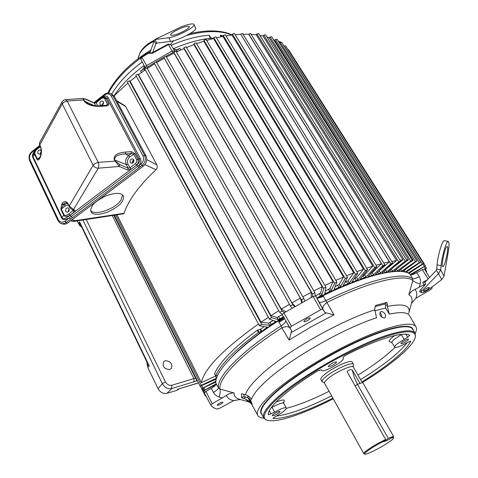 <?xml version="1.0" encoding="UTF-8"?>
<svg xmlns="http://www.w3.org/2000/svg" width="478" height="478" viewBox="0 0 478 478"><rect width="100%" height="100%" fill="white"/><g stroke="black" fill="none" stroke-linecap="round" stroke-linejoin="round"><path stroke-width="0.72" d="M37.595 148.843L37.535 148.156L34.816 151.299L34.5 154.101L37.081 159.503C37.672 160.554 38.551 160.202 39.704 158.439L39.686 157.722L38.945 158.66L37.445 159.096L34.864 153.695C34.834 151.771 35.742 150.152 37.595 148.843L40.319 146.698M67.41 203.407L64.148 204.56L62.14 203.52C64.494 200.641 66.591 200.945 68.414 204.429L69.125 205.899L73.481 209.591L98.295 168.16L98.892 164.94L98.247 162.365L67.201 101.073L65.361 99.669L63.711 100.159L62.188 101.659M69.071 206.329L93.132 165.286C94.339 167.204 96.054 168.172 98.277 168.184L119.231 166.458L114.367 159.915C113.232 155.499 116.901 152.882 125.379 152.076L131.289 151.651L134.88 153.516L137.909 159.27C138.763 161.206 138.345 163.123 136.66 165.018L136.708 165.018C139.229 162.944 140.054 160.996 139.176 159.168L107.048 98.235L105.811 98.319L108.643 103.69C109.175 104.802 108.703 105.513 107.221 105.829L101.456 106.277C92.917 106.708 87.092 104.915 83.979 100.912L83.465 99.914L67.201 101.073L64.291 101.981L62.248 103.917L62.128 101.766L39.429 142.934L40.283 146.095C41.867 149.656 41.819 153.51 40.146 157.656L40.128 156.933L39.704 157.686M41.269 151.179L40.182 153.886M41.269 151.09L40.2 149.943C38.3 150.074 37.541 151.197 37.911 153.307L38.646 154.053L39.758 154.089L41.263 152.321M73.481 210.159L68.862 213.947C67.04 215.482 65.432 215.751 64.04 214.753L63.658 215.154L60.897 209.376L61.68 204.309L63.299 205.205L64.727 203.084L66.406 202.714C66.639 202.493 67.284 203.198 68.342 204.823L68.36 204.859M69.089 208.79L68.001 211.999M69.065 208.737L67.918 207.811C66.018 208.032 65.277 209.185 65.701 211.282L66.591 212.13C68.623 212.154 69.447 211.025 69.065 208.737M103.553 102.25L102.029 105.178M103.385 101.796L102.567 101.049C100.464 101.055 99.609 102.19 99.998 104.461L100.589 105.094C102.788 105.357 103.72 104.258 103.385 101.796M88.305 103.953L84.463 100.989L83.949 99.992C83.769 98.785 84.463 98.588 86.04 99.4L94.417 103.2L96.054 102.752L101.33 98.593L101.205 97.942L103.505 96.992L105.811 98.319L104.616 98.797L107.442 104.174L107.054 105.232L98.133 105.895C92.875 105.746 88.173 104.102 88.305 103.953M133.828 159.849L132.442 161.271L132.281 163.249M133.774 159.736L132.764 158.881C130.637 158.965 129.801 160.136 130.249 162.401L130.978 163.147C133.237 163.356 134.169 162.221 133.774 159.736M39.471 142.856L39.602 145.21L62.248 103.917L93.132 165.286L95.283 163.368L98.247 162.365L115.437 161.104L114.547 158.959L115.658 156.623L118.09 155.213L122.081 154.209L131.289 153.528L133.655 154.018L136.684 159.777L140.401 158.66C141.392 160.62 140.932 162.861 139.014 165.376L69.34 217.89C65.283 219.97 62.743 220.071 61.716 218.183L32.677 157.16C31.727 154.866 33.532 151.657 38.097 147.529L38.162 147.666M64.04 214.753L61.28 208.976L63.299 205.205L64.148 204.56L65.384 205.857L60.897 209.376M68.862 213.947L70.105 215.237C66.687 216.898 64.536 216.869 63.658 215.154L62.098 217.789C63 219.492 65.659 218.661 70.069 215.297L72.477 217.747L139.074 167.605L136.708 165.018L70.069 215.297L75.124 211.097L74.723 210.099L73.481 209.591L72.525 209.77L73.767 210.272L74.723 210.099M34.912 151.12L33.729 153.271L33.036 156.754L62.098 217.789L61.716 218.183M127.74 170.06L131.151 169.176L136.66 165.018L135.441 163.655L129.926 167.82L128.206 168.238L127.74 170.06L119.231 166.458L119.709 164.605L115.437 161.104M95.056 102.603L101.706 97.351C104.79 95.469 106.97 95.6 108.243 97.757L140.401 158.66M140.861 163.984L142.08 165.346L140.233 166.732L139.014 165.376L140.861 163.984C143.478 161.612 144.171 158.893 142.934 155.834L111.249 96.036C109.558 93.569 107.329 93.24 104.545 95.062L94.931 102.651M39.979 145.993L32.038 152.261C29.666 154.496 28.991 157.053 30.012 159.933L58.382 219.772C59.989 222.425 62.17 222.909 64.918 221.224L69.34 217.89L70.577 219.181L72.477 217.747M85.634 98.994L93.957 102.776L95.743 105.758M83.949 99.992L83.465 99.914L83.244 98.414L65.402 99.663M108.243 97.757L107.048 98.235L104.3 96.938L103.505 96.992M60.897 223.405L62.893 223.74L64.721 223.328L70.577 219.181M111.249 96.036L112.904 95.642L110.538 93.401C107.837 92.714 105.793 93.049 104.425 94.411L93.873 102.74M62.301 223.931L64.912 224.248L67.637 223.071L143.519 165.986L142.08 165.346C145.294 162.442 146.143 159.12 144.619 155.374L112.904 95.642L114.32 96.317L110.842 93.551M131.289 151.651L131.289 153.528L128.612 155.559L125.379 153.958L125.379 152.076M101.456 106.277L100.828 105.817M107.221 105.829L106.588 105.369M143.519 165.986C146.68 163.082 147.523 159.766 146.053 156.037L114.32 96.317M388.315 438.404L393.525 436.271L388.913 439.617L383.703 441.756L388.315 438.404L357.442 384.312L355.262 386.11M393.525 436.271L362.688 382.514L357.442 384.312M173.729 31.835C171.363 33.37 170.317 34.47 170.58 35.121C173.394 35.862 178.605 34.087 186.217 29.791C188.529 28.268 189.551 27.192 189.288 26.553C186.474 25.812 181.287 27.575 173.729 31.835M211.139 38.055L210.129 37.374L209.125 35.223L210.965 38.007M221.153 36.788L220.197 35.223L223.31 35.563M441.086 265.726C441.756 257.678 445.377 244.234 447.462 241.958L448.316 241.462C449.308 242.292 449.218 246.194 448.059 253.179L443.996 276.218L440.698 269.885L436.701 269.006L437.071 264.854L441.086 265.726L440.698 269.885L438.505 273.655L436.372 270.309L436.701 269.006M448.239 241.444L444.337 240.631L443.47 241.127C441.349 243.392 437.717 256.811 437.071 264.854M446.637 246.857C444.403 249.241 440.985 266.706 442.748 266.7L443.369 266.306C445.627 263.701 448.967 246.582 447.217 246.517L446.637 246.857M424.165 289.901L423.341 291.096C424.35 291.347 426.083 290.558 428.527 288.73L429.358 287.529C428.342 287.278 426.615 288.073 424.165 289.901M113.83 215.285L196.918 380.823L171.751 388.572L166.965 393.292L176.639 390.424L178.222 388.877L178.641 389.247M86.273 219.527L165.418 381.958C167.037 384.551 169.158 385.656 171.787 385.28L195.986 377.967M90.683 210.679C95.23 216.05 115.67 208.755 121.018 199.983L122.517 194.976M92.087 206.179L90.754 209.221L90.922 211.599C92.756 215.046 98.331 215.214 107.64 212.095C115.616 208.211 120.378 204.769 121.926 201.776C123.324 199.983 123.766 198.071 123.246 196.04C121.358 192.604 115.706 192.497 106.289 195.705C98.259 199.696 93.527 203.186 92.087 206.179M169.648 369.584C164.074 369.022 162.102 366.357 163.739 361.601L165.286 360.705C170.658 361.171 172.683 363.764 171.351 368.496L169.648 369.584M102.961 104.491L103.523 103.421M68.82 211.228L69.274 209.878M133.015 162.855L133.942 160.178M317.069 297.908L321.933 295.063L323.809 288.115L325.942 287.212L324.759 293.689L325.847 293.588L331.29 290.612L334.725 282.988L336.847 282.092L334.068 289.345L335.024 289.345L340.455 286.543L345.397 278.327L347.458 277.622L343.132 285.587L347.799 283.944L349.346 282.892L355.704 274.175L357.783 273.285L351.88 282.128L356.271 280.717L357.867 279.69L365.55 270.566L367.606 269.682L360.346 278.817L360.233 279.122L360.848 279.11L365.945 276.965L374.764 267.608L376.879 266.646L368.281 276.236L368.108 276.607L368.622 276.619L371.866 275.687L373.509 274.731L382.854 265.714L384.862 264.842L375.439 274.587L378.851 273.906L380.494 273.004L390.783 263.838L392.719 263.014L382.472 272.579L382.167 273.075L382.502 273.129L385.214 272.633L386.845 271.785L398.754 261.89L400.594 261.131L388.626 271.522L388.5 272.143L390.914 271.868L392.516 271.08L405.189 261.185L406.933 260.498L393.633 271.612M370.749 273.536L372.237 272.633L381.432 263.725L240.703 34.159L242.591 33.532L384.856 264.83M362.653 275.973L364.672 274.85L372.792 266.198L231.991 35.037L232.517 34.075L234.429 33.448L376.873 266.634M353.959 278.973L356.594 277.563L363.543 269.251L222.927 36.442L223.393 35.42L225.329 34.792L367.6 269.67M344.757 282.516L348.074 280.753L353.756 272.866L213.505 38.515L213.899 37.439L215.847 36.812L357.771 273.273M335.15 286.573L339.189 284.392L343.533 277.013L203.807 41.245L204.112 40.122L206.084 39.501L347.482 277.419M325.243 291.108L330.023 288.449L332.963 281.661L193.937 44.615L194.134 43.456L196.123 42.841L336.835 282.08M315.516 295.888L320.678 292.889L322.166 286.758L183.982 48.595L184.066 47.412L186.109 46.934M312.504 296.826L312.522 294.024L314.906 292.745L315.139 295.822M311.232 297.489L311.25 292.261L174.052 53.142L174.01 51.953L176.029 51.343L314.871 292.703M302.227 302.353L301.69 299.539L303.853 298.636L304.827 300.925M301.755 302.61L300.327 298.111L164.253 58.22L164.068 57.037L166.105 56.428L303.859 298.636L166.105 56.428M292.052 308.125L290.528 306.153L290.732 305.717L292.883 304.785L294.621 306.637M154.274 63.162L290.516 306.129L154.292 63.204L154.352 62.606L156.366 61.949L291.909 302.861L295.159 306.332M282.355 314.273L279.821 312.576L279.989 312.128L282.116 311.172L284.589 312.558M279.773 312.481L144.882 69.149L144.959 68.605L146.937 67.9L281.273 309.164L285.88 311.775M214.616 373.844L214.574 373.766C216.689 368.454 221.392 362.037 228.675 354.509C236.024 346.974 245.531 338.914 257.188 330.316L260.695 329.079L261.878 331.266L267.333 327.119L259.56 325.799L259.614 325.339L261.663 324.353L269.706 325.321L275.047 322.22L275.681 321.347L269.467 319.149L269.58 318.689L271.671 317.715L278.31 319.651L283.191 317.01M136.027 75.638L135.991 74.968L137.921 74.221L138.53 74.64L270.96 315.635L277.097 317.458L282.193 314.679M127.471 82.174L127.524 81.63L129.401 80.854L130.1 81.194L261.072 322.202L268.511 323.128L273.177 320.463M216.295 379.102L200.145 386.254L201.286 385.328L216.564 378.14M205.904 395.892L205.331 395.915L205.683 395.473M217.627 375.415L215.65 375.863C217.777 370.581 222.497 364.182 229.804 356.672C237.172 349.155 246.696 341.101 258.371 332.515L261.209 331.601L260.026 329.408M215.889 382.047L201.74 388.644L215.931 381.211M215.931 384.748L204.172 390.466L216.062 383.882M320.917 379.699L320.84 379.556C320.523 378.66 321.592 377.13 324.042 374.967C331.947 367.797 351.706 358.864 352.244 362.145L353.445 364.23M323.684 382.406L322.082 381.791C321.772 380.906 322.847 379.383 325.303 377.232C333.232 370.08 353.003 361.111 353.517 364.367L353.344 367.02M364.099 453.849L363.764 453.634C363.644 453.102 364.816 451.931 367.277 450.115C372.571 446.362 378.701 442.825 385.662 439.497L347.052 371.687C348.605 369.906 350.356 369.333 352.304 369.966L360.012 383.434M392.617 436.928L393.543 437.131L393.31 438.212M329.133 365.312L328.272 366.566C329.79 366.865 332.276 365.748 335.735 363.226L336.614 361.948C335.09 361.661 332.592 362.784 329.133 365.312M410.56 341.089L404.938 343.861C399.214 346.909 395.808 348.008 394.726 347.153C394.487 346.538 395.342 345.409 397.284 343.772L407.71 337.127L409.771 335.287C403.964 331.075 377.172 339.004 345.546 355.285L342.965 357.371L343.288 358.255C344.907 361.039 323.337 373.151 321.676 370.39L321.055 369.673L317.912 370.797C287.654 389.277 267.381 407.74 268.23 414.707L270.877 413.9L281.924 408.493C284.506 407.632 285.946 407.519 286.244 408.146C286.203 409.55 283.526 411.821 278.202 414.946L272.968 418.262M410.698 341.304C408.421 346.162 402.631 352.394 393.322 360C384.551 367.122 374.071 374.429 361.888 381.922M272.878 414.701L272.203 415.663C273.697 415.866 276.075 414.802 279.331 412.472L280.012 411.492C278.513 411.295 276.135 412.365 272.878 414.701M401.908 342.308L400.911 343.616C402.189 343.831 404.43 342.792 407.626 340.503L408.642 339.177C407.352 338.968 405.105 340.013 401.908 342.308M333.25 398.831C319.776 405.697 307.378 411.14 296.061 415.167C281.667 420.222 271.898 421.865 266.748 420.102C258.652 416.995 270.53 401.693 298.511 382.173C326.384 362.683 365.987 342.457 390.245 335.15C408.666 329.868 416.953 330.776 415.101 337.868C412.454 347.195 390 365.718 362.27 382.591M415.209 337.462L415.263 333.501C413.309 329.683 404.986 329.934 390.293 334.242C358.751 343.312 300.632 375.971 276.995 397.851C266.688 407.244 262.201 413.829 263.533 417.605L265.923 419.857L267.083 420.228M284.105 318.091L278.632 321.563M284.541 318.832L279.062 322.303M216.17 384.336C212.142 373.539 238.958 345.295 282.552 318.193M283.783 317.428L284.434 317.022M318.438 297.961C341.884 286.244 362.216 278.286 379.448 274.079C395.999 270.273 406.449 270.518 410.799 274.814M240.326 399.5L233.82 400.6L219.456 408.349L217.281 409.084C214.18 408.326 212.017 406.963 210.792 405.003L204.321 392.934L205.94 391.422L211.3 388.363C214.508 386.457 216.164 384.957 216.259 383.858L218.476 387.951L219.898 389.008L234.065 392.982C234.059 395.838 235.499 397.821 238.403 398.933L240.458 399.53M233.82 400.6C229.727 399.871 227.283 398.114 226.476 395.318L222.33 397.917L219.199 397.033C216.444 396.077 214.538 394.547 213.493 392.444C216.677 390.466 218.338 388.967 218.476 387.951C216.307 377.16 241.049 351.384 281.142 325.853L278.59 321.497C281.877 319.304 283.394 317.631 283.155 316.484L282.217 314.775L283.974 312.935L313.084 296.521L315.6 295.966L316.609 297.573C317.458 298.409 319.71 297.973 323.361 296.264L333.925 314.865L311.142 326.827L289.16 340.067L281.859 327.848L281.142 325.853C284.362 323.624 285.898 321.957 285.736 320.858L291.568 330.836L289.16 340.067M384.575 318.001C380.727 317.302 379.299 315.289 380.285 311.973L380.924 311.632C382.92 311.507 384.467 312.66 385.567 315.098L385.184 317.679L384.575 318.001M248.853 398.001L250.603 400.164L252.211 404.221L248.853 398.001M263.79 418.148C260.438 417.903 258.377 416.858 257.6 415.012C256.071 411.02 260.659 404.071 271.367 394.165C289.656 377.453 326.193 354.491 358.357 339.804C390.58 325.064 413.416 320.619 416.141 327.131C416.834 328.709 416.517 330.782 415.191 333.363M415.794 326.528L409.724 315.988C407.949 312.242 401.15 311.638 389.331 314.171L385.603 307.934L374.752 310.861M389.331 314.171L387.329 306.44C403.814 303.183 410.96 305.484 408.762 313.347M416.84 272.687L419.218 276.696C420.491 278.686 420.819 281.124 420.198 283.992L419.32 287.147L412.622 290.63L410.435 292.524L408.845 294.711L412.843 280.455L412.681 278.68L410.303 274.647C411.325 275.119 413.506 274.468 416.84 272.687L422.307 269.658L424.5 269.06L429.507 277.479M249.988 402.333L248.877 401.974L245.614 399.166L241.563 397.642L241.474 393.752L245.513 394.703C246.756 390.168 251.279 384.163 259.082 376.682C282.361 353.845 339.386 320.834 374.782 309.893L374.937 307.456L376.001 305.34L386.708 302.443L387.431 304.05L387.329 306.44M204.321 392.934L210.78 404.986L212.184 403.707L222.33 397.917M222.569 402.906C220.203 404.675 218.404 405.44 217.185 405.201L217.586 404.496C219.982 402.709 221.786 401.944 222.981 402.201L222.569 402.906M291.389 332.485L326.181 312.893L324.598 312.164L322.793 309.302L320.636 309.804L291.443 326.253L289.913 327.806L291.544 330.776M309.672 319.095C307.067 321.12 305.125 321.945 303.853 321.575L304.456 320.487C307.097 318.438 309.039 317.613 310.288 318.013L309.672 319.095M232.816 355.943L232.971 355.781C245.011 343.61 261.86 330.716 283.514 317.087M317.446 297.985C340.683 286.358 360.776 278.531 377.728 274.503M127.919 83.005L114.081 95.911M136.344 76.277L130.1 81.194M145.276 69.854L138.53 74.64M154.633 63.801L147.457 68.39M164.253 58.22L156.778 62.504M174.052 53.142L166.446 57.031M183.982 48.595L176.412 52.006M193.937 44.615L186.498 47.531M203.807 41.245L196.595 43.647M213.505 38.515L206.616 40.397M222.927 36.442L216.444 37.804M231.991 35.037L225.998 35.898M240.613 34.302L235.188 34.691M378.325 271.528L389.373 261.842L248.703 34.231L243.009 34.213M248.703 34.231L250.621 33.538L392.713 263.002M385.955 269.401L396.549 260.57L256.196 34.816L251.123 34.344M256.196 34.816L256.913 33.974L258.664 33.466L400.588 261.119M395.192 265.953L402.936 259.889L263.061 36.029L259.853 35.372M263.061 36.029L263.838 35.211L265.511 34.769L406.927 260.486M403.653 263.36L408.487 259.787L269.228 37.852L266.957 37.087M269.228 37.852L270.064 37.057L271.647 36.687L412.412 260.444L398.341 271.373M411.17 261.663L413.171 260.265L274.671 40.248L273.518 39.662M274.671 40.248L275.555 39.489L277.043 39.178L417.013 260.982L402.53 271.588M279.499 43.068L281.673 42.213L420.724 262.069L406.073 272.269M284.087 46.025L285.521 45.745L423.538 263.683M287.965 49.604L288.569 49.73L425.456 265.798L411.271 274.814M425.958 271.516L426.681 271.385L426.221 271.958M424.566 269.174L426.501 268.379L424.87 269.688M410.441 274.48L425.462 265.804M408.134 273.022L422.235 264.125L423.544 263.695L408.899 273.41M405.075 272.012L419.314 262.571L420.73 262.075M401.233 271.468L415.496 261.544L417.019 260.988M396.567 271.414L410.781 261.078L412.418 260.456M261.878 331.266L261.209 331.601M212.853 38.192L211.82 38.156C199.78 39.286 187.006 42.793 173.49 48.672M141.327 72.614L140.675 70.905C142.683 70.105 143.818 68.82 144.093 67.051L144.123 66.789M174.518 49.348L173.084 48.278L174.775 49.461C176.448 50.118 178.151 49.772 179.883 48.427L180.977 49.909M174.864 51.254L170.813 44.585L168.519 44.514L152.177 53.369L151.92 52.867L148.479 53.189L150.809 53.142M424.709 282.48L436.372 270.309M420.58 291.95L419.606 291.694L420.299 290.224L425.659 284.081L424.38 281.924L422.666 282.402L427.183 279.899M425.659 284.081L419.32 287.147M414.886 289.369C416.965 291.466 417.288 294.436 415.854 298.29L430.086 289.961L431.861 288.479L432.267 286.782M219.199 397.033C220.244 393.155 220.478 390.478 219.898 389.008C219.282 383.314 224.385 374.955 235.206 363.925C246.463 352.692 262.016 340.671 281.859 327.848C285.701 326.229 288.371 326.259 289.883 327.926L291.568 330.836M285.719 320.822L289.925 328.004M324.598 312.164L316.609 297.573M323.032 309.356C322.315 307.193 323.684 304.856 327.125 302.341C369.267 281.536 404.28 273.44 412.843 280.455C413.84 281.697 416.29 282.88 420.198 283.992M419.218 276.696C415.836 278.411 413.655 279.074 412.681 278.68C407.931 275.143 397.792 275.214 382.251 278.895C366.297 282.862 347.476 290.128 325.781 300.704C322.124 302.335 319.872 302.783 319.023 302.054M226.476 395.318C229.111 393.615 231.639 392.838 234.065 392.982M326.181 312.893L333.925 314.865M415.854 298.29L411.468 303.381M374.782 309.893L376.545 317.798C342.296 328.733 287.463 360.478 264.776 382.328C257.23 389.433 252.79 395.145 251.44 399.459C250.161 397.188 248.184 395.599 245.513 394.703M245.614 399.166L249.205 401.179L251.846 404.627M251.446 403.946L248.094 397.893L247.67 395.647M248.094 397.893L244.061 396.387L243.726 394.147M375.081 306.631L384.993 303.966L385.71 305.573L385.603 307.934M379.747 312.887C381.121 313.353 381.737 314.763 381.599 317.105M269.395 410.62L269.622 411.337L268.887 411.695M406.754 334.337L406.157 334.72L405.75 334.242M332.879 398.156C305.066 412.084 285.133 418.859 273.081 418.495M283.693 402.141C285.521 399.339 282.976 399.327 276.057 402.094M394.619 335.568C388.829 339.942 387.61 342.063 390.95 341.931M395.019 347.404C386.2 355.99 373.85 365.222 357.974 375.099M329.049 391.285C312.409 399.62 298.153 405.296 286.274 408.332M385.609 440.369C375.78 444.875 362.647 453.544 364.798 454.058C366.572 455.659 393.012 441.003 393.298 438.26C393.454 437.675 392.629 437.663 390.813 438.236L388.913 439.617L383.703 441.756L385.609 440.369L385.662 439.497M352.304 369.966L354.246 377.357L357.377 384.366M202.098 388.692L203.724 390.896L204.297 390.532M116.973 214.801L201.387 382.681L215.709 375.953M260.695 329.079L264.238 326.558M81.786 227.283L79.957 225.879L81.212 226.088L147.063 362.336L147.122 365.013L149.226 365.891L79.593 221.882L79.957 225.879L77.078 220.938M78.452 223.788L79.593 221.882L81.212 226.088M147.063 362.336L149.226 365.891L147.827 367.558L146.794 361.78M198.454 382.89L180.11 388.423M166.965 393.292C163.225 393.962 160.238 392.408 158.003 388.638L147.827 367.558M72.68 221.362L75.016 220.722L73.421 221.451M178.575 389.313L176.639 390.424M116.632 100.667L124.812 105.638L125.72 106.588L156.88 164.91C157.609 166.697 157.316 168.31 156.001 169.732C139.008 185.679 128.373 200.192 124.095 213.266L123.659 213.774L73.845 221.434L70.625 220.824M413.171 260.265L412.197 260.11M408.487 259.787L406.467 259.757M402.936 259.889L399.978 260.14M396.549 260.57L391.709 261.382M389.373 261.842L383.804 263.115M381.432 263.725L376.013 265.224M372.792 266.198L366.692 268.17M363.543 269.251L356.827 271.695M353.756 272.866L346.502 275.77M343.533 277.013L335.831 280.365M332.963 281.661L324.909 285.432M322.166 286.758L313.855 290.917M311.25 292.261L302.789 296.76M300.327 298.111L291.909 302.861M289.477 304.271L281.273 309.164M278.77 310.706L270.96 315.635M268.403 317.296L261.072 322.202M258.484 323.982C223.041 349.34 204.01 368.908 201.387 382.681M441.714 279.6L429.423 288.945C425.175 291.861 422.349 293.05 420.933 292.518L421.721 291.012L438.505 273.655L441.714 279.6L443.996 276.218M171.238 45.279C184.639 39.495 197.271 36.143 209.125 35.223C209.573 37.206 210.206 38.15 211.031 38.049L211.915 38.156M221.923 36.633L220.197 35.223L221.649 36.687M211.156 38.061L212.937 38.192M177.87 51.325L173.341 48.69M176.836 49.724L179.883 48.427L178.252 49.342M142.301 69.943L140.675 70.905L143.286 68.957M144.296 65.982L144.087 70.672M144.093 67.051L144.093 66.944C144.254 67.619 143.627 68.641 142.223 70.003M152.177 53.369L148.479 53.189L150.761 53.076M151.92 52.867L168.178 44.066L172.988 52.574L165.86 56.225M163.972 57.246L156.079 61.776M154.239 62.887L147.523 67.171L141.906 57.348L148.461 53.154L148.222 52.646L150.737 53.04M170.604 44.317L173.616 40.761M157.334 43.05L155.846 43.773L154.191 40.851L154.735 39.584L182.202 26.38L186.414 25.077C190.758 23.775 193.279 23.559 193.978 24.432C196.183 26.66 176.806 36.949 168.877 37.72L170.532 41.395L156.736 43.128L155.846 43.773L152.739 52.383M154.191 40.851L150.05 52.443M156.736 43.128L155.093 39.525L168.877 37.72M182.202 26.38L154.735 39.584M170.532 41.395C178.473 40.666 197.802 30.377 195.58 28.1L194.032 24.551M183.08 31.584L178.39 33.711M34.864 153.695L32.677 157.16M62.14 203.52L61.68 204.309M39.704 158.439L40.146 157.656M37.081 159.503L40.068 157.035M40.283 146.095L40.248 146.555M39.62 145.246L40.23 146.519C40.588 146.656 41.604 151.46 41.257 152.488L40.128 156.933M68.414 204.429L69.053 206.299C69.34 207.327 70.499 208.486 72.525 209.77L72.453 209.746M72.507 209.764L74.251 212.113M65.384 205.857L68.414 204.972M38.097 147.529L39.997 146.029M93.987 102.788L95.941 102.095L97.685 105.883M83.244 98.414L86.04 99.4M119.709 164.605L128.206 168.238L126.306 164.575L127.996 164.109L129.926 167.82L131.151 169.176M64.918 221.224L66.155 222.509L67.637 223.071M58.382 219.772L57.946 220.567M30.012 159.933L29.624 160.763M32.038 152.261L31.984 151.574C29.26 153.605 28.465 156.659 29.606 160.728L57.934 220.537C59.368 222.581 60.455 223.573 61.19 223.513L62.684 224.074M104.545 95.062L104.425 94.411M142.934 155.834L144.619 155.374L146.053 156.037M108.643 103.69L105.841 105.429M101.33 98.593C102.674 97.632 103.774 97.697 104.616 98.797M94.011 105.542L83.979 100.912M134.88 153.516L129.837 156.915L128.612 155.559C125.738 158.182 124.967 161.188 126.306 164.575L114.367 159.915M136.684 159.777L136.756 161.857L135.441 163.655M127.996 164.109C126.927 161.409 127.542 159.013 129.837 156.915M140.233 166.732L139.074 167.605M154.059 41.227C147.69 44.269 142.994 48.236 139.97 53.124L138.166 57.683M148.222 52.646L141.703 56.822L141.906 57.348L140.831 59.254L145.443 68.115M141.703 56.822C140.95 56.978 140.657 57.79 140.831 59.254L145.258 67.846L146.489 65.677L172.229 50.925L174.906 51.236M108.56 92.953L109.94 90.462C116.626 79.043 126.897 68.235 140.747 58.023M149.196 52.317L150.349 51.6M186.79 35.438C205.456 30.461 220.472 30.335 231.842 35.055M111.786 94.005C118.43 82.76 128.582 72.076 142.223 61.955M197.354 380.691L196.918 380.823L197.205 380.398M112.282 215.524L193.996 378.809L193.949 382.047M171.787 385.28L171.751 388.572C167.844 389.253 164.719 387.628 162.377 383.685L165.418 381.958M158.003 388.638L162.377 383.685L82.921 220.041M382.836 265.738L240.691 34.183M374.764 267.608L232.457 34.171M365.419 270.709L223.304 35.587M355.53 274.372L213.78 37.678M345.188 278.578L203.975 40.433M334.498 283.287L193.99 43.833M323.57 288.455L183.928 47.854M312.522 294.024L173.884 52.455M301.469 299.945L163.978 57.587M214.574 373.766L215.65 375.863M216.904 375.63L217.245 376.288M362.3 382.645L353.409 367.14C352.943 364.182 334.809 372.422 327.508 378.97C325.237 380.954 324.245 382.346 324.526 383.153L324.598 383.278M401.741 334.343L394.458 339.231C392.504 340.898 391.649 342.051 391.9 342.69L391.948 342.768M286.197 408.051L283.89 403.438C283.574 402.787 282.116 402.888 279.505 403.743L271.373 407.507M274.503 411.893L271.851 406.88M406.993 342.72C403.874 347.022 398.849 352.017 391.912 357.711C383.171 364.839 372.726 372.147 360.573 379.634M414.916 332.939L412.783 329.438C410.046 323.307 388.16 327.657 357.502 341.704C326.892 355.704 292.16 377.506 274.653 393.454C264.4 402.894 259.96 409.538 261.329 413.386L263.533 417.605M408.899 312.827L411.588 302.933C412.717 299.126 411.809 296.39 408.845 294.711M262.105 414.874C258.156 411.63 262.201 404.418 274.241 393.233C292.333 376.724 328.846 354.001 360.149 340.031C391.518 326.002 412.544 322.716 413.243 330.19M282.217 314.775L289.913 327.806L282.223 314.787M144.057 65.57C131.08 75.088 121.071 85.18 114.027 95.839M423.998 284.553L422.666 282.402M428.109 278.937L422.307 269.658M315.6 295.966L322.793 309.302M313.084 296.521L320.636 309.804M283.974 312.935L291.443 326.253M205.94 391.422L212.184 403.707M213.493 392.444L211.3 388.363M243.35 398.443L245.859 397.182M241.563 397.642L244.061 396.387M376.001 305.34L375.415 305.866M386.708 302.443L384.993 303.966M387.431 304.05L385.71 305.573M269.622 411.337L270.877 413.9M407.71 337.127L406.157 334.72M331.595 395.856C307.796 407.806 289.357 414.534 276.272 416.039M404.077 339.195L401.191 334.403M355.811 385.656L355.136 385.889M216.008 380.53L215.476 379.478M204.226 390.574L204.978 392.062M204.154 387.783L205.098 389.66M201.776 385.794L202.768 387.778M115.736 214.992L201.286 385.328M216.522 378.158L215.459 376.078M259.052 332.174L257.869 329.975M266.724 327.842L266.198 326.874M129.401 80.854L261.663 324.353M269.706 325.321L268.511 323.128M270.148 322.489L271.349 324.682M275.047 322.22L274.3 320.863M137.921 74.221L271.671 317.715M278.31 319.651L277.097 317.458M278.686 316.89L279.899 319.083M146.937 67.9L282.116 311.172M156.366 61.949L292.883 304.785M320.63 296.127L319.376 293.952M320.678 292.889L321.933 295.063M325.04 292.189L325.847 293.588M329.892 291.682L328.631 289.519M330.023 288.449L331.29 290.612M334.451 288.365L335.024 289.345M338.974 287.613L337.713 285.456M339.189 284.392L340.455 286.543M343.527 284.745L343.969 285.497M347.799 283.944L346.532 281.805M348.074 280.753L349.346 282.892M352.238 281.458L352.609 282.08M356.271 280.717L354.999 278.59M356.594 277.563L357.867 279.69M360.537 278.584L360.848 279.11M364.32 277.957L363.047 275.848M364.672 274.85L365.945 276.965M368.347 276.165L368.622 276.619M371.866 275.687L370.635 273.661M372.237 272.633L373.509 274.731M375.612 274.217L375.857 274.623M378.851 273.906L377.745 272.101M379.221 270.918L380.494 273.004M248.793 34.117L390.783 263.838M382.286 272.777L382.502 273.129M385.214 272.633L384.21 270.996M385.591 269.735L386.845 271.785M256.913 33.974L398.754 261.89M388.315 271.839L388.5 272.143M390.914 271.868L389.988 270.363M391.357 269.204L392.516 271.08M263.838 35.211L405.189 261.185M395.82 271.45L395.049 270.201M396.393 269.132L397.475 270.883M270.064 37.057L410.781 261.078M399.925 271.396L399.375 270.512M400.672 269.538L401.693 271.181M275.555 39.489L415.496 261.544M403.181 271.671L402.936 271.277M404.179 270.399L405.153 271.964M280.281 42.458L419.314 262.571M406.909 271.707L407.579 272.783M284.219 45.936L422.235 264.125M423.072 264.298L424.261 266.174M424.255 266.879L425.408 268.696M258.371 332.515L257.188 330.316M124.095 213.266L75.016 220.722L71.861 219.892M146.824 159.646L156.88 164.91M144.93 164.611L156.001 169.732M116.973 101.318L125.72 106.588M421.721 291.012L420.849 289.614M280.568 41.945L278.799 41.962M172.988 52.574L173.878 52.395M146.913 67.876L147.523 67.171M37.535 148.156L40.062 146.166M95.941 102.095L101.205 97.942M39.728 145.467L31.984 151.574M137.903 58.854L140.359 52.036C143.573 46.856 148.204 42.972 154.257 40.379M232.075 34.876C221.314 30.048 207.285 29.63 189.981 33.633M150.917 50.023C132.191 61.596 118.508 74.67 109.868 89.231L107.855 92.977M279.779 312.528L144.882 69.149M269.383 319.077L135.913 75.5M259.423 325.715L127.453 82.144M200.145 386.254L114.362 215.208M205.331 395.915L200.509 386.302M201.74 388.644L200.563 386.296M204.172 390.466L203.138 388.411M204.423 393.358L202.086 388.692M323.672 382.406L324.526 383.153L363.764 453.634M393.191 436.516L393.502 437.053M394.726 347.153L391.9 342.69L390.855 341.901M240.135 399.459L248.865 401.914L251.201 403.528M257.6 415.012L248.034 397.75M266.748 420.102L265.923 419.857M283.836 403.342L283.723 402.028L282.874 403.014M364.798 454.058L363.907 453.795M352.878 366.291L353.152 365.867M320.84 379.556L322.082 381.791M214.568 373.814L215.644 375.917M314.9 292.733L176.029 51.343M325.936 287.194L186.067 46.796M426.495 268.373L425.163 266.264M426.675 271.379L425.408 269.377M178.635 389.259L179.937 388.477L198.501 382.98M123.246 196.04L123.043 195.651M420.933 292.518L419.851 290.791M178.264 49.336C176.376 49.855 175.175 49.873 174.661 49.401M145.414 68.133L145.252 67.834M280.55 41.915L278.513 41.502M168.178 44.066L170.789 44.556"/></g></svg>
